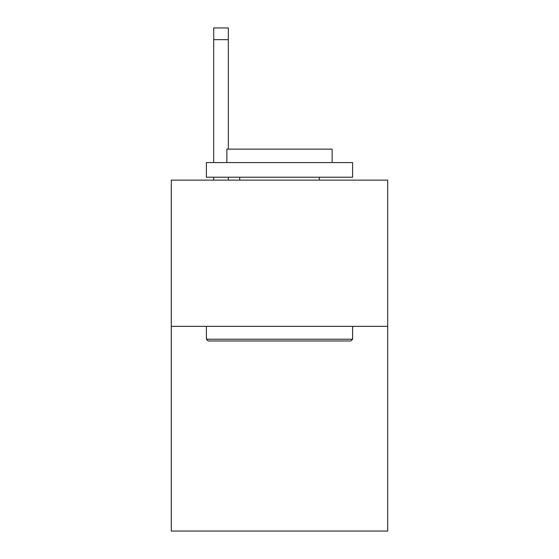 <?xml version="1.0" encoding="UTF-8"?>
<svg xmlns="http://www.w3.org/2000/svg" width="559" height="559" viewBox="0 0 559 559"><rect width="100%" height="100%" fill="white"/><g stroke="black" fill="none" stroke-linecap="round" stroke-linejoin="round"><path stroke-width="0.84" d="M387.701 326.344L387.701 531.05L171.299 531.05L171.299 180.131L387.701 180.131L387.701 326.344L171.299 326.344M208.144 340.969L206.39 339.215L352.61 339.215L350.856 340.969L208.144 340.969M352.61 162.585L352.61 177.21L206.39 177.21L206.39 162.585L352.61 162.585M226.863 162.585L226.863 149.134L332.137 149.134L332.137 162.585M352.61 326.344L352.61 339.215M206.39 326.344L206.39 339.215M319.273 177.21L319.273 180.131M239.727 177.21L239.727 180.131M228.324 180.131L228.324 177.21M228.324 149.134L228.324 39.647L213.706 39.647L213.706 27.95L228.324 27.95L228.324 39.647M213.706 180.131L213.706 177.21M213.706 162.585L213.706 39.647"/></g></svg>
